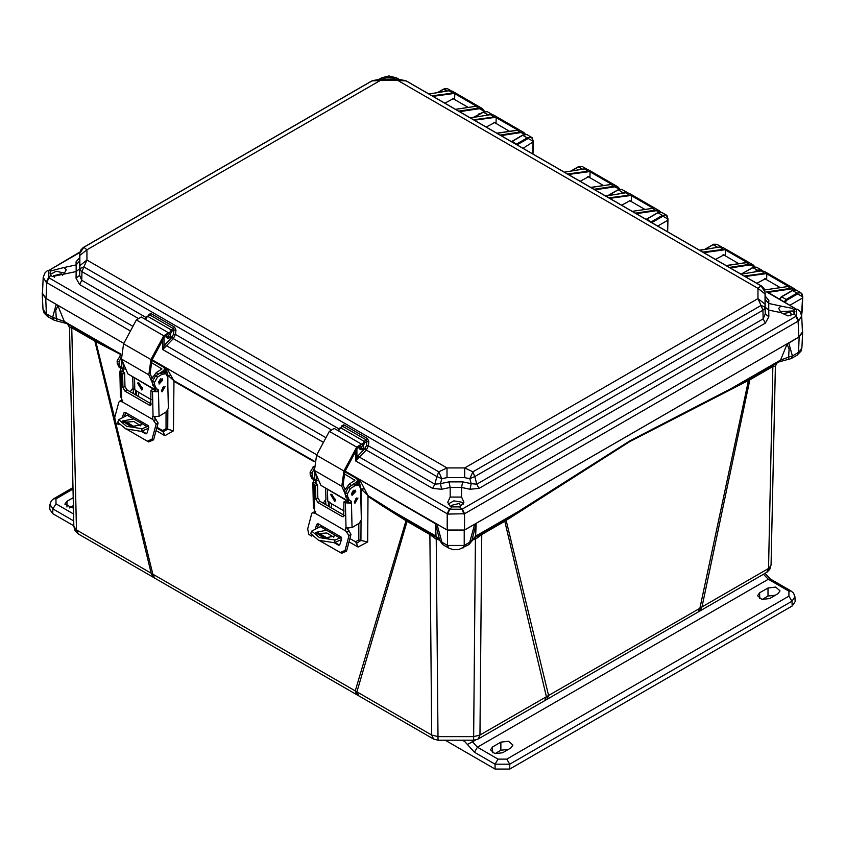 <?xml version="1.0" encoding="UTF-8"?>
<svg xmlns="http://www.w3.org/2000/svg" width="845" height="845" viewBox="0 0 845 845"><rect width="100%" height="100%" fill="white"/><g stroke="black" fill="none" stroke-linecap="round" stroke-linejoin="round"><path stroke-width="1.27" d="M525.252 508.141L525.241 507.486L475.629 536.131L474.489 537.811L505.152 519.833L504.761 521.249L481.766 534.536L479.96 735.065L478.112 739.048L544.581 700.663L546.44 696.681L504.761 521.249L629.789 441.65L748.512 380.472L699.913 608.263L479.96 735.065L473.622 736.587L438.048 736.587L431.71 735.065L356.939 691.897L358.798 695.879L433.57 739.048L431.71 735.065L429.915 534.536L407.132 521.386L356.939 691.897L152.839 574.199L154.667 578.064L153.051 577.093L151.192 573.111L94.862 341.095L120.624 354.53M777.03 363.128L775.383 366.054L771.105 564.893L775.383 366.054L772.826 366.487L773.207 365.072L779.428 361.745L780.569 360.076L730.957 388.721L748.997 379.035L748.512 380.472L749.821 379.775L702.005 606.868L700.146 610.851L546.799 699.459L548.659 695.593L506.123 520.414L506.387 519.115L629.863 440.921L730.957 388.721L730.767 389.482M698.097 612.107L699.913 608.263L702.005 606.868L768.485 568.495L772.826 366.487L749.821 379.775L750.202 378.359L773.207 365.072M358.798 695.879L357.086 694.939L355.227 691.052L406.044 520.71L407.132 521.386L406.751 519.971L437.182 537.811L436.041 536.131L435.524 523.752L439.59 539.849L436.041 536.131L381.465 504.623L381.486 505.289L406.044 520.71L405.758 519.39L406.751 519.971M439.58 540.05L436.284 539.247L438.048 740.241L473.622 740.241L475.397 539.247L472.091 540.05M700.146 610.851L767.059 572.202L769.848 569.287L771.105 564.893L766.584 572.487M118.881 424.75L115.807 422.975L152.839 574.199L76.43 529.942L73.8 526.35L69.533 327.522M349.745 542.3L358.069 547.042L367.712 541.962L367.976 496.29L381.486 505.289M114.561 417.874L95.453 340.229L120.645 353.865M132.802 380.577L133.383 393.601M156.79 430.929L164.902 435.661L173.457 430.855L173.933 381.296L314.076 461.719M325.663 500.599L325.843 504.708M482.146 533.121L481.766 534.536L475.397 539.247L474.436 537.832M790.233 305.098L802.539 297.989L801.578 314.678M69.533 327.511L67.875 324.586L71.709 326.529L94.482 339.679L94.862 341.095L72.089 327.945L69.533 327.501L73.8 526.35L75.057 530.734L78.321 533.945M372.233 80.75L380.208 79.176L380.208 80.476L372.043 80.898L83.887 247.258L86.919 249.803L79.863 255.433L79.863 265.657L86.919 260.038L83.887 266.925L438.798 471.827L446.973 467.908L86.919 260.038L86.919 249.803L380.208 80.476L397.932 80.476L757.986 288.346L757.986 298.581L464.697 467.908L446.973 467.908L446.984 477.615L464.687 477.615L469.852 478.64L471.214 483.689L462.69 481.851L461.55 487.438L450.132 487.438L450.132 497.103L447.723 502.289L450.11 506.197L452.033 506.915L449.73 509.218L447.765 514.119L464.518 513.813L464.518 530.068L447.163 530.068L345.098 471.14L359.558 479.495L367.955 495.624L405.758 519.39M358.766 523.541L358.776 539.955L355.481 541.793L356.558 543.282L360.963 540.462L360.973 521.207M360.984 505.838L361.005 488.906L367.955 495.624M358.069 547.042L356.4 543.208M356.558 543.282L356.02 542.997M328.261 501.391L328.473 506.229M167.849 386.059L167.859 375.296L165.958 368.093L166.782 368.198L316.769 454.79L152.142 359.748L166.782 368.198L173.795 380.546L314.224 461.138M164.902 435.661L163.117 431.753L167.785 429.175L167.817 410.247M170.627 375.338L167.859 375.296L173.795 380.546M157.371 428.404L163.117 431.753L162.589 430.549L157.529 427.602M135.506 390.105L135.718 394.942L135.496 390.094M119.082 353.791L118.913 353.041L64.336 321.533L56.298 318.565L56.552 320.878L53.943 320.139L56.425 320.625M437.235 537.832L436.284 539.247L429.915 534.536L429.524 533.121M436.992 539.459L437.731 538.138M473.939 538.138L474.679 539.459M505.152 519.833L506.387 519.115M474.489 537.811L468.986 544.571M801.947 347.802L797.268 355.048L801.071 351.14L801.947 347.802L802.655 332.201L799.212 336.838L787.012 344.274L789.145 348.996L788.607 357.108L780.569 360.076L787.012 344.274M788.607 342.954L474.7 524.185L476.147 523.752L475.629 536.131L472.038 540.23M748.997 379.035L750.202 378.359M788.364 359.421L788.607 357.108L792.356 355.935L791.089 358.618L779.428 361.755M42.503 292.064L42.25 293.648L45.704 298.296L123.824 343.397L46.031 298.486L42.451 293.289L43.169 277.34L46.19 282.272L48.598 277.625L50.911 275.322L52.337 276.537L76.145 271.52L76.145 264.929L79.726 260.756L79.863 255.433M364.301 488.949L361.005 488.906L358.734 479.39L359.558 479.495L435.524 523.752M448.801 548.109L453.173 549.641L458.772 549.588L469.091 544.518L474.7 524.185L464.18 530.259L447.491 530.259L436.897 524.143M802.655 332.201L802.412 330.617M802.539 297.408L802.507 296.722L797.585 293.975L786.642 300.292L786.135 299.436L784.371 301.707M533.153 141.875L523.023 148.297M657.716 226.069L667.846 220.218L667.497 231.72M67.875 324.586L64.336 321.533L57.893 305.732L56.224 304.369L52.548 317.393L53.826 320.065L47.679 316.516L46.412 313.844L52.548 317.393L56.298 318.565L55.759 310.453L57.893 305.732M94.482 339.679L95.453 340.229M437.182 537.811L441.354 541.856L447.491 545.405L464.18 545.405L470.327 541.856L472.08 539.849L476.147 523.752M792.114 290.817L796.37 290.152L800.88 292.761L797.078 293.12L797.585 293.975M788.681 342.912L792.356 355.935L798.504 352.386L799.212 336.838M436.971 524.185L442.622 544.539L439.632 540.24M47.669 316.516L44.141 313.125L42.958 309.259L46.412 313.844L45.704 298.296M802.159 310.791L802.708 296.415L800.88 292.761L802.042 293.912L802.507 296.722M532.804 153.948L533.111 141.189L528.188 138.443L517.246 144.759L512.271 141.326L511.69 141.759M532.994 154.065L533.322 140.883L531.494 137.228L527.692 137.587L516.158 144.337M623.536 193.072L625.923 192.681M667.846 219.637L667.803 218.95L662.881 216.204L651.939 222.531L646.974 219.087L646.383 219.531M757.046 271.509L761.429 270.791M437.942 92.496L443.773 89.137L447.523 88.746L444.512 88.598L443.266 89.412M474.668 117.159L483.498 112.068L487.248 111.677L484.227 111.529L482.991 112.353M491.758 114.286L487.164 115.11M511.605 141.706L523.224 135.01L526.974 134.619L522.875 134.968M577.969 167.183L582.216 166.518L586.187 168.799M617.695 190.114L621.941 189.449L626.462 192.058L622.659 192.417L623.145 193.135M627.17 192.649L626.462 192.058L627.201 192.649M657.41 213.046L661.667 212.38L666.187 214.989L662.385 215.348L662.881 216.204M667.698 231.826L668.015 218.654L666.187 214.989L667.339 216.14L667.803 218.95M712.662 244.944L716.919 244.279L721.429 246.888L717.68 247.279M752.388 267.886L756.634 267.21L761.155 269.819L757.352 270.178L757.859 271.044M762.116 270.759L761.155 269.819L762.179 270.759M779.745 299.046L781.667 296.859L779.882 299.119M650.861 222.108L662.385 215.348L657.917 212.771L646.298 219.478M151.139 380.197L148.836 374.842L150.98 359.6L163.761 335.75L168.609 332.803L171.017 336.574L169.824 337.947L167.659 334.44L164.754 336.215L151.973 360.054L150.072 373.564L151.92 377.842M155.66 390.348L154.297 387.517M155.564 390.369L127.891 373.923L121.458 359.041L123.613 343.799L136.383 319.949L141.231 317.002L168.609 332.803M166.391 335.961L169.824 337.947M138.802 382.806L142.562 388.996M151.815 360.371L163.497 367.121L164.743 368.853L163.497 370.68L163.539 372.413M142.636 388.214L141.844 390.084L137.513 382.943L142.636 388.214M162.8 389.365L162.758 387.348M150.938 362.241L161.913 368.916L156.156 372.772L151.329 379.426L152.913 385.616M156.283 375.455L163.497 370.68M134.545 378.233L134.809 389.703L138.738 392.376L138.231 396.389M148.583 428.225L141.21 431.351L142.14 428.7L148.477 425.943M155.216 416.986L154.656 418.117M128.862 414.494L118.712 419.669L126.581 426.25L142.14 428.7M158.469 382.405L160.465 378.961M122.831 362.22L123.814 368.821L125.81 369.117M123.814 368.821L121.807 367.659L121.585 359.336M141.273 423.282L133.605 418.856L122.398 421.032L131.155 426.714L141.4 424.686L141.273 423.282L147.294 426.746M140.788 425.827L133.827 421.528L122.863 422.416M141.21 431.351L125.673 428.827L117.793 422.268L118.712 419.669M125.651 412.635L124.437 416.659M125.398 421.497L135.654 427.422M142.034 431.108L146.491 433.686M154.139 416.775L158.089 423.007L153.589 439.801L148.773 441.914L147.442 441.227M115.818 422.986L114.73 417.462L118.691 402.642L119.325 401.312L122.588 400.129M122.409 417.335L123.75 412.994L125.06 412.286L148.086 425.584L148.783 427.443L146.977 433.041L145.446 433.749L146.069 433.865M124.574 421.697L134.323 427.338M141.263 431.341L145.446 433.749M119.325 401.312L122.092 401.829L152.808 419.564L156.082 424.232L152.121 439.041L147.326 441.164L126.729 429.281M154.878 390.348L156.388 388.721L158.195 389.661L157.402 391.805L152.987 389.323L150.98 390.538L150.759 405.325L149.343 405.178L124.975 391.108L122.916 387.675L122.609 374.155L124.616 372.941L120.317 370.395L121.004 368.293M124.616 372.941L124.923 386.461L126.982 389.894L151.297 403.931M120.645 355.185L117.18 360.762L117.244 363.424L119.24 364.575L121.004 368.283L122.81 369.233L122.831 371.842M122.609 374.155L119.863 371.568L120.434 396.485L121.68 398.375L122.092 401.829M152.808 419.564L152.544 416.606L159.071 416.247L158.469 390.242M150.98 390.538L152.491 391.404L157.402 391.805M126.011 369.571L126.877 371.578M119.24 364.575L119.177 361.913L120.983 357.604M132.728 377.187L132.971 387.855L130.278 391.805M163.687 386.651L161.363 390.675M160.793 378.771L158.469 382.796M154.381 387.559L156.388 388.721L154.624 385.003L154.572 382.341L157.487 377.102L162.166 374.261L166.085 373.807L164.078 372.645L160.159 373.099L155.491 375.94L152.565 381.19L152.628 383.852L154.381 387.559L156.272 388.647M119.863 371.568L120.317 370.395M117.244 363.424L118.997 367.131L120.888 368.219M161.353 390.559L165.06 386.587L161.987 391.9L161.353 390.559M162.8 380.039L159.103 384.01L162.166 378.697L162.8 380.039M166.085 373.807L167.637 377.102L168.356 408.283L166.412 411.779L159.071 416.247M344.095 491.6L341.781 486.245L343.926 471.003L356.706 447.153L361.554 444.195L363.963 447.966L362.769 449.339L360.614 445.833L357.699 447.607L344.929 471.457L343.017 484.956L344.866 489.234M348.605 501.74L347.253 498.909M348.51 501.772L320.836 485.326L314.403 470.443L316.558 455.201L329.339 431.351L334.187 428.394L361.554 444.195M359.336 447.364L362.769 449.339M331.747 494.209L335.507 500.398M344.76 471.774L356.442 478.523L357.688 480.245L356.442 482.072L356.484 483.815M335.581 499.617L334.8 501.476L330.458 494.336L335.581 499.617M355.745 500.768L355.703 498.74M343.883 473.644L354.858 480.309L349.101 484.164L344.285 490.829L345.858 497.018M349.238 486.857L356.442 482.072M327.49 489.635L327.754 501.106L331.684 503.778L331.177 507.792M341.528 539.628L334.155 542.754L335.095 540.092L341.422 537.336M348.161 528.389L347.601 529.509M321.808 525.886L311.657 531.061L319.526 537.642L335.095 540.092M351.425 493.807L353.411 490.353M315.776 473.612L316.759 480.213L318.755 480.52M316.759 480.213L314.752 479.062L314.53 470.739M334.219 534.674L326.561 530.248L315.343 532.434L324.1 538.117L334.356 536.079L334.219 534.674L340.239 538.149M333.733 537.219L326.783 532.931L315.808 533.808M334.155 542.754L318.618 540.23L310.749 533.66L311.657 531.061M318.597 524.027L317.393 528.062M318.343 532.899L328.61 538.825M334.979 542.501L339.436 545.078M347.084 528.178L351.034 534.399L346.534 551.193L341.729 553.317L340.387 552.619M311.837 536.153L308.774 534.378L307.675 528.854L311.636 514.045L312.28 512.714L315.534 511.531M315.354 528.738L316.695 524.386L318.005 523.689L341.042 536.987L341.739 538.846L339.922 544.444L338.391 545.152L339.014 545.257M317.519 533.1L327.279 538.73M334.208 542.733L338.391 545.152M312.28 512.714L315.037 513.232L345.753 530.956L349.027 535.624L345.066 550.444L340.271 552.567L319.674 540.684M347.834 501.75L349.334 500.113L351.129 501.043L350.348 503.197L345.932 500.726L343.936 501.941L343.714 516.717L342.288 516.58L317.921 502.511L315.872 499.068L315.555 485.558L317.562 484.343L313.263 481.787L314.034 480.055L312.196 475.978L312.132 473.316L313.928 469.007M317.562 484.343L317.868 497.853L319.928 501.296L344.242 515.334M313.59 466.577L310.126 472.154L310.189 474.816L311.942 478.534L315.755 480.625L315.776 483.245M315.555 485.558L312.808 482.96L313.389 507.887L314.636 509.767L315.037 513.232M345.753 530.956L345.489 527.998L352.016 527.639L351.414 501.634M343.936 501.941L345.436 502.807L350.348 503.197M318.956 480.974L319.822 482.981M325.674 488.59L325.927 499.247L323.234 503.197M356.632 498.054L354.308 502.078M353.749 490.163L351.414 494.188M347.327 498.962L349.334 500.113L347.58 496.406L347.517 493.744L350.443 488.494L355.111 485.653L359.03 485.199L357.023 484.048L353.104 484.502L348.436 487.343L345.51 492.582L345.573 495.244L347.327 498.962L349.228 500.05M312.808 482.96L313.263 481.787M311.942 478.534L313.844 479.622M354.298 501.962L358.005 497.98L354.932 503.303L354.298 501.962M355.756 491.441L352.048 495.413L355.122 490.1L355.756 491.441M359.03 485.199L360.593 488.494L361.311 519.686L359.357 523.182L352.016 527.639M464.687 477.615L464.697 467.908L472.873 471.827L761.018 305.467L757.986 298.581L765.052 304.2L765.052 293.986L757.986 288.346L761.018 285.8L406.107 80.898L397.932 80.476L397.932 79.176L405.906 80.75M79.863 265.657L79.831 269.65L80.972 268.023L83.887 266.925L81.976 271.646L436.886 476.548L438.798 471.827L441.819 478.64L446.984 477.615M478.988 488.399L765.316 323.086L763.172 318.892L765.243 313.928L765.084 308.193L762.929 310.189L763.172 318.892L476.844 484.206L478.988 488.399L470.073 489.276L471.214 483.689L476.844 484.206L474.784 476.548L469.852 478.64L472.873 471.827L474.784 476.548L762.929 310.189L761.018 305.467L763.933 306.566L765.084 308.193L765.052 304.2M462.69 481.851L448.991 481.851L440.467 483.689L441.819 478.64L436.886 476.548L434.826 484.206L440.467 483.689L441.608 489.276L432.682 488.399L366.286 450.058L368.378 445.843L368.885 441.555L367.501 438.555L343.767 424.845L341.813 425.922L342.278 426.355M765.052 293.986L765.084 292.011L761.018 285.8L761.968 286.339M406.635 81.12L761.546 286.022L764.134 288.61L765.084 291.884L765.243 313.928L768.823 316.791L765.316 323.086M82.937 247.796L83.887 247.258L79.831 253.342L79.673 257.577M137.746 318.111L79.588 284.533L76.092 278.248L79.673 275.385L81.733 280.35L81.976 271.646L79.831 269.65L79.673 275.385L79.726 260.756M330.691 429.513L173.331 338.665L175.433 334.44L175.94 330.163L174.556 327.152L150.822 313.453L148.868 314.53L149.269 314.984M441.608 489.276L450.132 487.438L448.991 481.851M765.253 296.363L768.823 300.366L765.243 296.151L765.074 291.726M765.179 299.299L768.76 303.482L768.76 310.073L765.179 307.21M765.359 297.039L765.243 296.12M79.726 268.668L76.145 271.52L76.092 278.248M79.652 257.81L76.092 261.813L79.673 257.63L79.557 258.496M343.767 424.845L342.785 426.376L339.859 428.035M368.885 441.555L366.899 441.375L366.519 440.076L342.785 426.376L340.535 427.676L338.507 430.897M463.905 514.119L461.951 509.218L449.73 509.218L359.368 457.06L358.533 458.085L356.939 456.955L364.934 448.621L366.392 445.664L368.378 445.843L434.826 484.206L432.682 488.399M79.588 284.533L81.733 280.35L145.91 317.403M150.822 313.453L149.84 314.974L146.914 316.643M175.94 330.163L173.954 329.983L173.574 328.684L149.84 314.974L147.579 316.273L145.562 319.495M450.132 497.103L461.55 497.103L461.55 487.438L470.073 489.276M462.321 509.017L464.518 513.813L798.715 320.825L796.307 316.178L461.951 509.218L459.638 506.915L463.947 502.289L461.55 497.103M768.823 316.791L768.76 310.073L781.023 312.65L787.962 315.935L794.004 313.875L796.307 316.178L796.307 309.122L797.405 309.27M781.023 312.65L778.668 308.34L781.023 306.059L792.578 308.478L794.955 311.562L794.004 313.875M398.058 79.187L395.185 77.529L382.965 77.529L392.872 77.898L395.375 79.176M50.911 275.322L49.961 273.019L50.911 270.939L63.819 267.506L66.248 269.787L63.882 274.107M385.267 77.898L382.764 79.176M363.477 447.121L363.635 444.819L364.934 442.516L364.269 441.375L367.501 438.555M362.294 449.065L361.153 449.836L359.104 448.716L358.935 446.149M170.532 335.718L170.69 333.426L171.989 331.113L171.324 329.983L174.556 327.152M169.349 337.673L168.208 338.444L166.159 337.313L165.979 334.747M463.546 504.064L461.507 502.088L453.839 500.874L448.135 504.064M459.638 506.915L452.033 506.915M794.575 312.977L792.525 310.971L780.167 311.689M358.533 458.085L355.608 460.947L356.939 456.955L356.939 449.033M458.677 111.16L479.295 108.065L482.389 108.572L452.244 91.165L449.244 90.711L429.007 94.038M432.144 95.844L454.811 92.834L454.61 99.573M454.811 92.834L477.752 106.079L455.539 109.343M484.629 111.413L482.389 108.572L484.555 111.434M500.082 135.052L520.689 131.957L523.784 132.475L493.628 115.068L490.639 114.614L470.411 117.93M473.549 119.747L496.205 116.726L496.004 123.465M496.205 116.726L519.147 129.982L496.934 133.246M523.784 132.475L525.463 134.207L523.784 132.475M594.014 189.291L614.621 186.196L617.716 186.703L587.571 169.296L584.571 168.852L564.354 172.169M567.491 173.975L590.148 170.965L589.947 177.703M590.148 170.965L613.09 184.21L590.877 187.474M619.776 189.09L617.716 186.703L619.712 189.1M635.408 213.183L656.016 210.099L659.111 210.606L628.965 193.199L625.965 192.744L605.749 196.061M608.886 197.878L631.542 194.868L631.331 201.606M631.542 194.868L654.484 208.113L632.271 211.377M660.632 212.021L659.111 210.606L660.589 212.01M729.33 267.421L749.948 264.327L753.043 264.844L722.897 247.437L719.898 246.983L699.681 250.3M702.818 252.106L725.475 249.095L725.274 255.834M725.475 249.095L748.416 262.341L726.193 265.615M754.902 266.809L753.043 264.844L754.849 266.809M794.004 309.481L796.307 309.122L766.573 291.947L791.342 288.229L794.437 288.736L764.292 271.329L761.292 270.875L741.065 274.202M744.202 276.009L766.869 272.998L766.668 279.737M766.869 272.998L789.811 286.244L764.746 289.983M795.758 289.888L794.448 288.736L795.726 289.877M766.573 291.947L768.158 292.349L791.564 288.842L795.145 289.761M47.5 270.717L48.598 270.58L48.947 277.847L46.75 282.642L130.479 330.976M64.748 273.146L56.045 271.224L50.341 274.435M362.093 444.713L364.269 441.375L340.535 427.676L339.151 428.404L338.496 430.306M361.153 449.836L359.378 448.304M361.068 448.368L359.368 448.051M363.646 446.065L362.97 446.223M169.148 333.31L171.324 329.983L147.579 316.273L146.206 317.002L145.541 318.903M163.993 337.63L163.993 345.552L165.588 346.682L162.652 349.555L163.993 345.552L171.989 337.229L173.447 334.261L175.433 334.44L338.866 428.795M325.906 437.752L166.412 345.668L165.588 346.682M168.208 338.444L166.433 336.901M168.123 336.965L166.423 336.659M170.69 334.673L170.025 334.831M459.574 506.926L460.451 505.405L459.099 503.472L451.219 505.405L452.107 506.926M464.518 530.068L798.874 337.028L802.465 331.832L801.736 315.882L799.993 311.425L797.68 309.407M798.715 320.825L801.736 315.882M790.593 315.808L791.469 314.298L790.117 312.365L782.322 313.748M355.608 451.526L355.608 460.947L447.765 514.119M381.665 77.803L388.932 75.965L396.485 77.803M381.37 77.93L379.162 79.208M459.564 111.667L479.506 108.678L484.407 111.477M433.031 96.362L454.673 93.383M453.987 99.214L453.321 98.601L444.829 103.164M479.854 113.927L473.211 117.402M500.958 135.57L520.9 132.57L525.157 134.218M474.436 120.254L496.068 117.275M495.381 123.106L494.716 122.504L486.224 127.056M594.901 189.798L614.843 186.808L619.522 189.132M568.379 174.482L590.011 171.514M589.314 177.344L588.648 176.742L580.166 181.295M614.399 191.783L610.016 194.318M636.296 213.7L656.238 210.701L660.177 211.979M609.773 198.385L631.405 195.406M630.708 201.237L630.043 200.635L621.561 205.187M730.217 267.939L750.17 264.939L754.596 266.84M703.705 252.623L725.337 249.645M724.651 255.475L723.975 254.873L715.493 259.426M745.089 276.516L766.732 273.548M766.045 279.378L765.369 278.765L756.877 283.328M62.593 275.206L61.326 273.822L53.436 275.755L54.312 277.266M46.19 282.272L46.75 282.642L46.031 298.486M471.658 740.241L472.577 741.773L475.608 740.019M763.5 574.273L768.306 579.226L788.945 591.151L788.945 596.158L506.746 759.085L498.064 759.085L477.425 747.17L472.577 741.773L467.359 744.477L474.415 752.282L477.425 747.17L768.306 579.226L770.429 579.015L765.052 573.375M445.188 740.241L495.064 769.034L495.064 764.197L474.415 752.282M769.615 598.556L777.96 593.739L780.019 590.856L775.668 587.095L767.978 587.983L759.634 592.799L757.564 595.683L761.915 599.443L769.615 598.556M502.553 752.747L510.898 747.92L512.968 745.047L508.616 741.276L500.916 742.163L492.572 746.98L490.501 749.864L494.864 753.624L502.553 752.747M762.074 599.475L767.978 596.074L775.509 595.155M495.022 753.666L500.916 750.254L508.458 749.335M509.746 769.034L509.746 764.197L791.945 601.27L794.987 596.823L795.198 601.587L792.166 605.992L509.746 769.034L495.064 769.034M506.746 759.085L509.746 764.197L495.064 764.197L498.064 759.085M73.684 520.921L52.96 508.954L49.929 504.507L49.707 509.271L52.749 513.665L73.79 525.822M73.188 497.652L66.956 501.254L64.885 504.127L73.409 508.12M69.396 507.929L73.357 505.648M473.622 740.241L478.069 739.069M71.709 326.529L76.43 529.942L78.289 533.924L153.051 577.093M367.712 541.962L358.776 539.955M173.457 430.855L166.032 428.69L162.589 430.549M801.641 314.974L802.137 311.351M785.259 302.214L786.642 300.292M358.734 479.39L358.745 485.03M355.481 541.793L350.485 538.941M329.265 506.683L329.054 501.856M165.958 368.093L165.958 373.733M166.011 412.022L166.032 428.69M136.51 395.397L136.288 390.559M779.629 298.972L781.319 296.817L792.261 290.5L796.37 290.152M781.667 296.859L792.61 290.532L797.078 293.12L786.135 299.436L781.667 296.859M464.18 530.259L464.18 545.405L462.912 548.088M447.491 530.259L447.491 545.405L448.769 548.088L442.622 544.539M447.016 91.006L443.414 89.105L437.361 92.591M488.262 114.931L483.139 112.036L474.087 117.254M528.188 138.443L522.717 135.285M533.111 141.189L532.16 137.746L526.974 134.619M571.495 170.922L578.466 166.898L582.353 169.148M607.65 195.681L618.72 189.375L621.941 189.449M608.231 195.586L618.191 189.84L622.659 192.417L620.716 193.537M646.15 219.394L658.445 212.306L661.667 212.38M704.476 249.444L713.687 244.205L716.919 244.279M705.057 249.349L713.159 244.67L717.542 247.3M754.279 271.963L757.352 270.178L752.884 267.601L741.593 273.886L753.413 267.136L756.645 267.21M168.039 334.831L167.141 334.303M136.383 319.949L163.761 335.75M123.613 343.799L150.98 359.6M121.458 359.041L148.836 374.842M127.891 373.923L155.258 389.735M158.163 373.923L156.156 372.772M161.522 369.508L161.49 368.336M138.738 392.376L151.192 399.569M133.605 418.856L127.595 415.381M123.75 412.994L125.535 412.571M153.589 439.801L152.121 439.041M158.089 423.007L156.082 424.232M156.145 419.5L154.149 420.715M120.761 401.438L122.683 400.276M153.811 420.525L155.818 419.31M123.085 369.814L123.138 372.085M121.099 401.639L122.726 400.646M149.343 405.178L151.297 403.994M124.975 391.108L126.982 389.894M122.916 387.675L124.923 386.461M121.11 373.289L121.68 398.375M153.061 416.49L152.491 391.404M120.106 355.513L120.687 355.851M117.18 360.762L119.177 361.913M154.624 385.003L152.628 383.852M154.572 382.341L152.565 381.19M157.487 377.102L155.491 375.94M162.166 374.261L160.159 373.099M360.995 446.223L360.086 445.706M329.339 431.351L356.706 447.153M316.558 455.201L343.926 471.003M314.403 470.443L341.781 486.245M320.836 485.326L348.203 501.127M351.108 485.326L349.101 484.164M354.467 480.9L354.446 479.738M331.684 503.778L344.137 510.971M326.561 530.248L320.54 526.773M316.695 524.386L318.48 523.963M346.534 551.193L345.066 550.444M351.034 534.399L349.027 535.624M349.101 530.892L347.094 532.118M313.717 512.841L315.629 511.679M346.756 531.917L348.763 530.702M316.03 481.206L316.083 483.488M314.044 513.031L315.671 512.049M342.288 516.58L344.242 515.397M317.921 502.511L319.928 501.296M315.872 499.068L317.868 497.853M314.055 484.692L314.636 509.767M346.006 527.893L345.436 502.807M313.051 466.905L313.632 467.243M310.126 472.154L312.132 473.316M310.189 474.816L312.196 475.978M347.58 496.406L345.573 495.244M347.517 493.744L345.51 492.582M350.443 488.494L348.436 487.343M355.111 485.653L353.104 484.502M341.813 425.922L341.686 426.683M148.868 314.53L148.741 315.291M768.823 300.366L768.76 303.482L781.023 306.059M79.842 253.183L80.824 249.993L83.37 247.479L371.515 81.12M63.882 267.506L76.145 264.929L76.092 261.813M366.392 445.664L366.899 441.375L364.934 442.516M173.447 334.261L173.954 329.983L171.989 331.113M358.026 455.624L359.368 457.06L366.286 450.058L364.934 448.621M791.564 288.842L787.466 286.254M765.042 273.526L761.102 270.844L764.292 271.329M750.17 264.939L746.072 262.351M723.647 249.624L719.708 246.941L722.897 247.437M656.238 210.701L652.129 208.113M629.715 195.396L625.775 192.713L628.965 193.199M614.843 186.808L610.734 184.221M588.321 171.493L584.381 168.81L587.571 169.296M520.9 132.57L516.802 129.982M494.378 117.265L490.449 114.571L493.628 115.068M479.506 108.678L475.408 106.09M452.983 93.362L449.054 90.679L452.233 91.165M392.872 77.898L395.555 77.74M50.911 270.939L48.598 270.58L79.916 252.486M380.092 79.187L382.595 77.74M132.961 326.35L48.947 277.847M359.104 448.716L358.998 446.329M166.159 337.313L166.042 334.926M165.071 344.232L166.412 345.668L173.331 338.665L171.989 337.229M798.874 337.028L798.155 321.184L795.958 316.389M447.163 530.068L447.163 513.813L449.36 509.017M448.885 90.774L428.922 93.985M490.28 114.677L470.316 117.877M584.212 168.905L564.259 172.116M625.606 192.808L605.654 196.008M719.539 247.036L699.586 250.247M760.933 270.939L740.97 274.15M795.958 308.911L768.137 292.338M80.032 251.905L48.947 270.368M361.692 449.529L359.347 447.523M363.635 444.819L362.304 445.051M162.652 340.123L162.652 349.555L323.424 442.379M168.746 338.127L166.391 336.12M170.69 333.426L169.349 333.648M454.621 93.637L475.936 105.942M496.015 117.529L517.33 129.845M589.947 171.767L611.262 184.073M631.342 195.66L652.657 207.976M725.285 249.898L746.6 262.203M766.668 273.801L787.994 286.106M462.479 740.241L464.676 741.519L464.877 740.241M464.676 741.519L467.359 744.477M788.945 591.151L791.068 590.94L770.429 579.015M788.945 596.158L791.945 601.27L792.166 605.992M492.572 746.98L492.572 752.747M500.916 742.163L500.916 750.254M759.634 592.799L759.634 598.556M767.978 587.983L767.978 596.074M73.536 513.982L55.96 503.842L52.96 508.954L52.749 513.665M73.673 520.203L73.6 520.869M55.96 503.842L55.96 498.835L72.997 489.001M72.966 487.576L53.837 498.624L55.96 498.835M66.956 501.254L66.956 507.011M546.799 699.459L544.581 700.663M357.086 694.939L154.667 578.064M433.57 739.048L438.048 740.241M65.477 323.202L56.552 320.878M797.236 355.069L791.089 358.618M779.967 287.416L764.524 278.491M42.958 309.259L42.25 293.648M479.675 114.043L478.988 113.642M467.908 107.252L452.466 98.337M509.303 131.144L493.86 122.229M511.447 141.622L522.865 134.968M578.107 166.866L570.924 171.017M578.117 166.866L582.216 166.518M603.235 185.382L587.793 176.468M644.629 209.275L629.187 200.36M738.572 263.513L723.13 254.598M450.85 90.668L447.523 88.746M491.769 114.286L487.248 111.677M152.311 377.05L151.339 376.479M164.838 373.089L164.743 368.853M147.326 441.164L148.773 441.914M121.004 368.283L118.997 367.131M345.256 488.442L344.285 487.882M357.784 484.481L357.688 480.245M340.271 552.567L341.729 553.317M380.208 79.187L397.932 79.176M396.77 77.93L398.977 79.208M455.444 109.29L477.605 106.026M496.849 133.193L518.999 129.929M590.792 187.421L612.931 184.157M632.176 211.324L654.326 208.06M726.109 265.562L748.269 262.299M764.714 289.909L789.663 286.191M47.225 270.865L44.943 272.84L43.169 277.34M794.987 596.834L793.592 593.116L791.068 590.94M53.837 498.624L51.323 500.789L49.929 504.518"/></g></svg>
